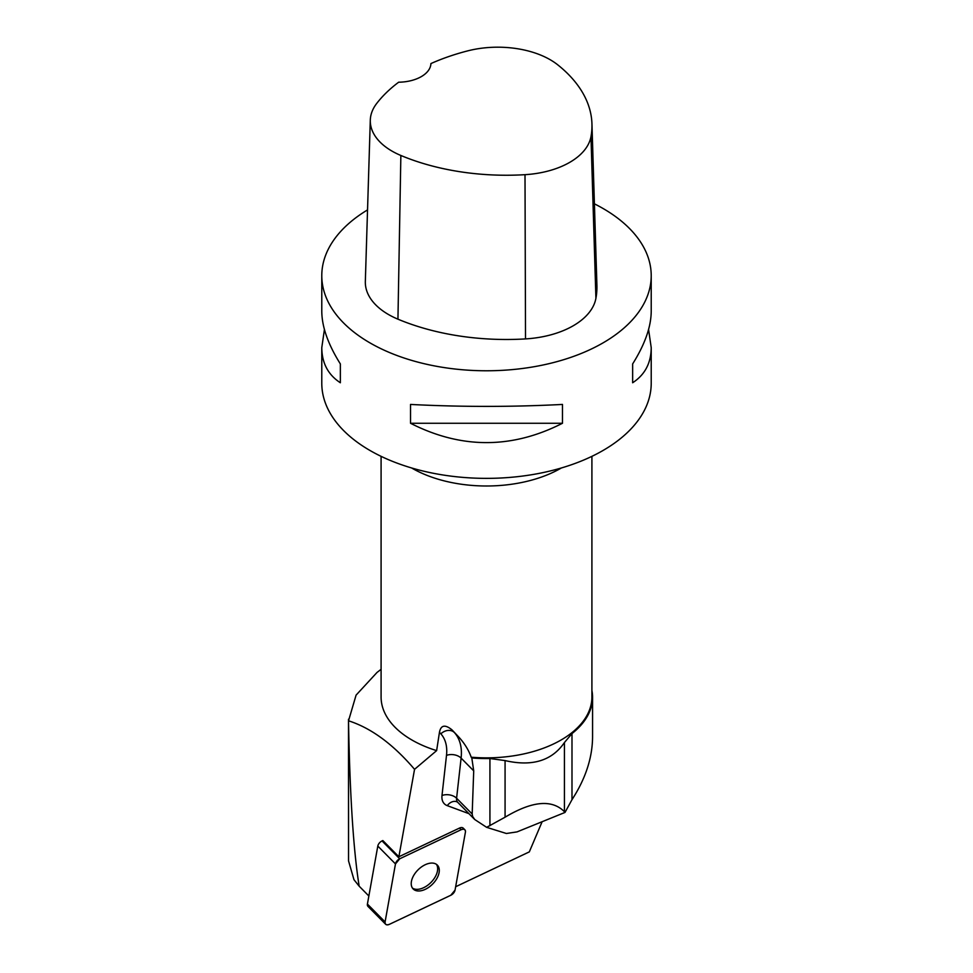 <?xml version="1.0" encoding="UTF-8"?>
<svg xmlns="http://www.w3.org/2000/svg" width="973" height="973" viewBox="0 0 973 973"><rect width="100%" height="100%" fill="white"/><g stroke="black" fill="none" stroke-linecap="round" stroke-linejoin="round"><path stroke-width="1.46" d="M385.624 924.241A5.23 3.138 135.3 0 0 389.37 924.35L450.803 895.269A5.23 3.138 135.3 0 0 455.048 890.125L465.422 832.134A5.23 3.138 135.3 0 0 464.887 829.811A5.23 3.138 135.3 0 0 461.153 829.701L399.708 858.782A5.23 3.138 135.3 0 0 395.476 863.927L385.089 921.93A5.23 3.138 135.3 0 0 385.624 924.241L367.964 906.386A5.23 3.138 -44.7 0 1 367.417 904.063L377.804 846.072A5.23 3.138 -44.7 0 1 382.036 840.927L382.839 840.55L398.881 856.763L414.547 769.327C393.104 744.187 371.102 728.011 348.529 720.798L356.082 695.136L377.062 672.404L381.088 669.327M414.547 890.015A16.991 10.18 135.3 0 0 433.399 883.241A16.991 10.18 135.3 0 0 437.327 865.082A16.991 10.18 135.3 0 0 418.098 869.789A16.991 10.18 135.3 0 0 413.184 888.969A16.991 10.18 135.3 0 0 414.547 890.015M348.541 723.498C349.988 796.875 353.527 851.107 359.171 886.196L353.977 879.701L348.541 860.898L348.529 720.798M542.131 821.711L529.324 851.874L455.644 886.744M348.504 719.242L348.541 860.898M368.864 895.999L359.171 886.196M381.088 456.337L381.088 696.996A105.412 60.861 -0 0 0 436.634 750.621L414.547 769.327M436.634 750.621L439.455 732.292C440.866 725.092 445.038 724.265 451.959 729.835L457.213 735.381C463.768 742.144 468.439 749.417 471.212 757.213L471.808 757.967A106.069 61.238 -0 0 0 489.93 758.526L505.072 760.582C532.146 766.797 551.934 760.777 564.437 742.521L571.99 733.569A106.069 61.238 -0 0 0 592.569 697.313A106.069 61.238 -0 0 0 591.912 690.502M471.212 757.213A105.412 60.861 -0 0 0 591.912 696.996L591.912 456.337M398.881 856.763L459.524 828.059A5.23 3.138 135.3 0 1 463.257 828.169L464.887 829.811M648.577 329.47L651.217 347.641L651.217 383.265A164.717 95.099 180 0 1 535.405 474.082A164.717 95.099 180 0 1 350.839 437.193A164.717 95.099 180 0 1 321.783 383.265L321.783 347.641L324.423 329.47M594.406 203.831A164.717 95.099 180 0 1 602.968 208.441A164.717 95.099 180 0 1 651.217 275.675A164.717 95.099 180 0 1 486.5 370.774A164.717 95.099 180 0 1 321.783 275.675A164.717 95.099 180 0 1 367.539 209.9M410.521 423.267L410.521 404.44C461.178 407.042 511.822 407.042 562.479 404.44L562.479 423.267C511.822 449.052 461.178 449.052 410.521 423.267L562.479 423.267M651.217 347.641C651.095 363.063 644.904 374.775 632.645 382.754L632.645 363.926C644.904 344.381 651.095 326.843 651.217 311.311L651.217 275.675M321.783 275.675L321.783 311.311C321.905 326.843 328.096 344.381 340.355 363.926L340.355 382.754C328.096 374.775 321.905 363.063 321.783 347.641M591.949 123.863L596.911 285.198A184.481 106.507 180 0 1 595.914 298.334A79.056 45.646 180 0 1 525.517 338.908A184.481 106.507 180 0 1 397.945 319.18A79.056 45.646 180 0 1 365.337 281.428L370.299 120.093A74.094 42.776 180 0 1 376.673 103.491A179.506 103.637 180 0 1 398.662 82.206A32.948 19.022 180 0 0 430.917 63.573A179.506 103.637 180 0 1 467.599 50.9A74.094 42.776 180 0 1 557.76 64.85A179.506 103.637 180 0 1 591.949 123.863A179.506 103.637 180 0 1 590.976 136.646A74.094 42.776 180 0 1 525.006 174.678A179.506 103.637 180 0 1 400.864 155.473A74.094 42.776 180 0 1 370.299 120.093M632.645 363.926L632.645 382.754M340.355 382.754L340.355 363.926M472.173 813.987L456.592 798.237A10.545 6.312 -44.7 0 0 457.772 802.372L474.751 819.534L472.659 816.505L472.173 813.987L473.717 770.859L471.808 757.967M474.751 819.534L486.646 827.33L506.398 833.496L517.04 831.891L565.009 812.431L571.99 799.672L571.99 733.569M592.569 697.313L592.569 737.133C592.362 757.979 585.503 778.826 571.99 799.672M486.646 827.33L505.072 817.198C532.146 800.986 551.934 799.149 564.437 811.713L565.009 812.431M412.443 888.069A16.991 10.18 135.3 0 0 412.917 888.373A16.991 10.18 135.3 0 0 431.112 882.292A16.991 10.18 135.3 0 0 436.439 864.34M450.791 895.269L455.048 890.113L465.422 832.146C465.544 829.458 464.109 828.655 461.129 829.714L399.721 858.782L395.464 863.939L385.089 921.905C384.98 924.593 386.403 925.408 389.382 924.338L450.791 895.269M461.153 829.701L459.524 828.059M382.036 840.927L399.708 858.782M367.417 904.063L385.089 921.93M395.476 863.927L377.804 846.072M439.455 732.292L440.854 733.837A56.665 33.946 -44.7 0 1 446.498 755.389L441.997 795.513A21.078 12.637 135.3 0 0 447.288 805.656L468.95 813.671M590.976 136.646L595.914 298.334M525.006 174.678L525.517 338.908M400.864 155.473L397.945 319.18M561.397 467.964A105.412 60.861 180 0 1 436.634 478.752A105.412 60.861 180 0 1 411.603 467.964M457.213 735.381L451.959 729.835M440.854 733.837A10.545 8.441 138 0 1 454.403 732.547A67.198 40.27 135.3 0 1 461.105 758.113L473.717 770.859M441.997 795.513A10.545 6.775 6.4 0 1 456.592 798.237L461.105 758.113A10.545 6.775 6.4 0 0 446.498 755.389M457.772 802.372L456.872 801.764A10.545 8.125 -69.7 0 0 447.288 805.656M564.437 811.713L564.437 742.521M505.072 817.198L505.072 760.582M489.93 825.724L489.93 758.526"/></g></svg>
